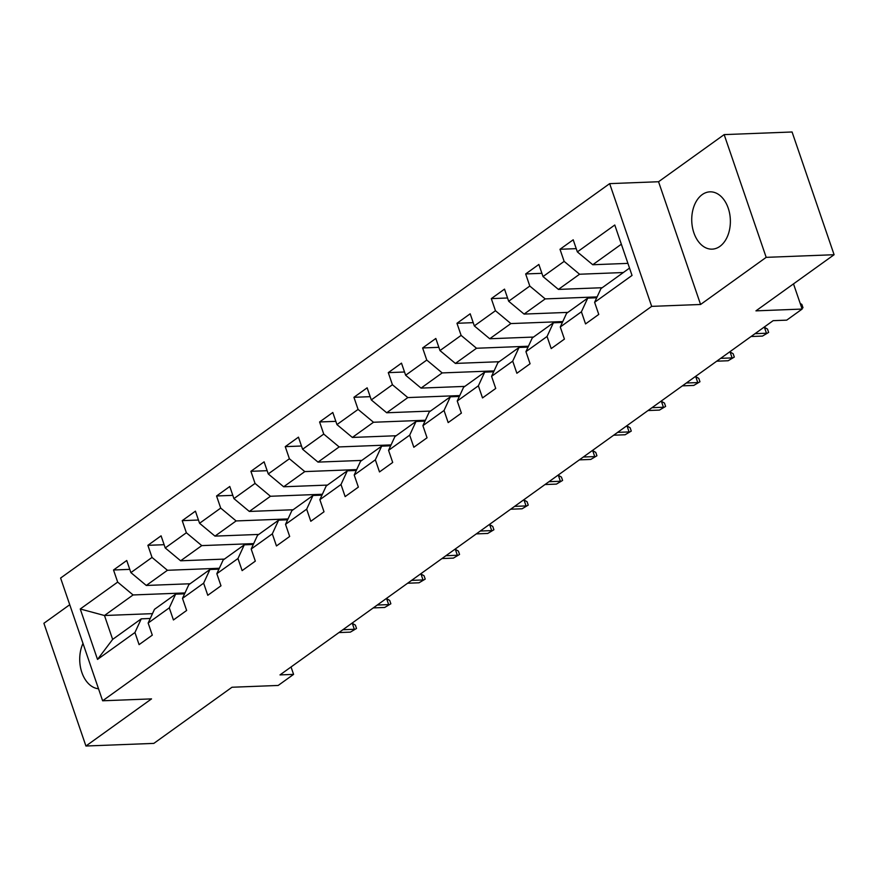 <?xml version="1.0" encoding="UTF-8"?>
<svg xmlns="http://www.w3.org/2000/svg" width="878" height="878" viewBox="0 0 878 878"><rect width="100%" height="100%" fill="white"/><g stroke="black" fill="none" stroke-linecap="round" stroke-linejoin="round"><path stroke-width="1.32" d="M719.916 246.367A28.678 19.305 -92.2 0 0 729.695 213.804A28.678 19.305 -92.2 0 0 709.94 191.843A28.678 19.305 -92.2 0 0 702.191 194.62A28.678 19.305 -92.2 0 0 692.413 227.182A28.678 19.305 -92.2 0 0 712.168 249.143A28.678 19.305 -92.2 0 0 719.916 246.367M69.735 604.722L43.9 623.281L85.923 746.015L153.837 743.392L231.99 687.244L278.172 685.455L293.581 674.381L291.046 666.973M609.661 183.634L60.604 578.053L102.627 700.787L651.685 306.367L609.661 183.634L658.555 181.735L700.578 304.479L766.187 257.353L724.163 134.608L658.555 181.735M724.163 134.608L792.077 131.985L834.1 254.719L755.947 310.856L802.13 309.067L793.503 283.879M766.187 257.353L834.1 254.719M152.487 613.645L104.471 615.511L112.647 639.393L141.259 618.836L134.938 632.522L139.086 644.628L152.3 635.145L148.152 623.04L169.289 607.85L173.427 619.967L186.641 610.473L182.492 598.368L203.63 583.179L207.779 595.295L220.982 585.802L216.833 573.696L237.971 558.518L242.119 570.623L255.322 561.13L251.185 549.024L272.312 533.846L276.46 545.951L289.674 536.458L285.526 524.353L306.663 509.174L310.801 521.28L324.015 511.786L319.866 499.681L341.004 484.502L345.142 496.608L358.356 487.114L354.207 475.009L375.345 459.831L379.494 471.936L392.696 462.454L388.559 450.337L409.686 435.159L413.834 447.264L427.048 437.782L422.9 425.665L444.038 410.487L448.175 422.592L461.389 413.11L457.24 401.005L478.378 385.815L482.516 397.921L495.73 388.438L491.581 376.333L512.719 361.143L516.868 373.26L530.071 363.766L525.933 351.661L547.06 336.472L551.208 348.588L564.422 339.095L560.274 326.989L581.401 311.811L585.549 323.916L598.763 314.423L594.615 302.317L632.039 275.429L614.776 225.009L577.351 251.898L573.202 239.793L559.999 249.275L576.242 248.65M134.938 632.522L97.513 659.411L80.249 608.992L117.674 582.103L113.536 569.998L129.779 569.361M559.999 249.275L564.148 261.381L543.01 276.57L538.862 264.454L525.659 273.947L529.796 286.052L508.669 301.242L504.521 289.125L491.307 298.619L495.455 310.724L474.318 325.903L470.18 313.797L456.966 323.291L461.115 335.396L439.977 350.574L435.828 338.469L422.625 347.962L426.774 360.068L405.636 375.246L401.487 363.141L388.285 372.634L392.422 384.74L371.295 399.918L367.147 387.813L353.933 397.295L358.081 409.411L336.943 424.59L332.806 412.484L319.592 421.967L323.741 434.083L302.603 449.262L298.454 437.156L285.251 446.639L289.4 458.755L268.262 473.933L264.113 461.828L250.91 471.31L255.048 483.416L233.921 498.605L229.773 486.489L216.559 495.982L220.707 508.088L199.569 523.277L195.432 511.161L182.218 520.654L186.366 532.759L165.229 547.949L161.08 535.832L147.877 545.326L152.026 557.431L130.888 572.61L126.739 560.504L113.536 569.998M802.13 309.067L786.721 320.141L773.134 320.668L279.994 674.908L293.581 674.381M148.152 623.04L154.473 609.343L175.611 594.165L184.599 593.813M190.087 583.76L146.297 585.461L167.435 570.283L219.346 568.264M175.611 594.165L169.289 607.85M130.888 572.61L146.297 585.461M152.026 557.431L167.435 570.283M182.492 598.368L188.814 584.671L209.952 569.493L218.94 569.142M224.428 559.099L180.638 560.79L201.775 545.611L253.687 543.603M209.952 569.493L203.63 583.179M165.229 547.949L180.638 560.79M186.366 532.759L201.775 545.611M216.833 573.696L223.155 559.999L244.293 544.821L253.281 544.47M258.769 534.428L214.978 536.118L236.116 520.939L288.028 518.931M244.293 544.821L237.971 558.518M199.569 523.277L214.978 536.118M220.707 508.088L236.116 520.939M251.185 549.024L257.506 535.339L278.633 520.149L287.622 519.809M293.109 509.756L249.33 511.446L270.457 496.268L322.369 494.259M278.633 520.149L272.312 533.846M233.921 498.605L249.33 511.446M255.048 483.416L270.457 496.268M285.526 524.353L291.847 510.667L312.985 495.477L321.974 495.137M327.461 485.084L283.671 486.774L304.809 471.596L356.72 469.587M312.985 495.477L306.663 509.174M268.262 473.933L283.671 486.774M289.4 458.755L304.809 471.596M319.866 499.681L326.188 485.995L347.326 470.806L356.314 470.465M361.802 460.412L318.012 462.113L339.149 446.924L391.061 444.916M347.326 470.806L341.004 484.502M302.603 449.262L318.012 462.113M323.741 434.083L339.149 446.924M354.207 475.009L360.529 461.323L381.667 446.145L390.655 445.794M396.143 435.74L352.352 437.442L373.49 422.252L425.402 420.244M381.667 446.145L375.345 459.831M336.943 424.59L352.352 437.442M358.081 409.411L373.49 422.252M388.559 450.337L394.88 436.651L416.007 421.473L424.996 421.122M430.483 411.069L386.704 412.77L407.831 397.58L459.743 395.572M416.007 421.473L409.686 435.159M371.295 399.918L386.704 412.77M392.422 384.74L407.831 397.58M422.9 425.665L429.221 411.98L450.359 396.801L459.348 396.45M464.835 386.397L421.045 388.098L442.183 372.92L494.094 370.9M450.359 396.801L444.038 410.487M405.636 375.246L421.045 388.098M426.774 360.068L442.183 372.92M457.24 401.005L463.562 387.308L484.7 372.129L493.688 371.778M499.176 361.725L455.386 363.426L476.524 348.248L528.435 346.228M484.7 372.129L478.378 385.815M439.977 350.574L455.386 363.426M461.115 335.396L476.524 348.248M491.581 376.333L497.903 362.636L519.041 347.458L528.029 347.106M533.517 337.064L489.726 338.754L510.864 323.576L562.776 321.567M519.041 347.458L512.719 361.143M474.318 325.903L489.726 338.754M495.455 310.724L510.864 323.576M525.933 351.661L532.255 337.964L553.381 322.786L562.37 322.435M567.857 312.392L524.078 314.083L545.205 298.904L597.117 296.896M553.381 322.786L547.06 336.472M508.669 301.242L524.078 314.083M529.796 286.052L545.205 298.904M560.274 326.989L566.595 313.303L587.733 298.114L596.722 297.763M602.209 287.721L558.419 289.411L579.557 274.232L623.336 272.531M587.733 298.114L581.401 311.811M543.01 276.57L558.419 289.411M564.148 261.381L579.557 274.232M594.615 302.317L600.936 288.632L629.526 268.086M627.913 263.378L592.76 264.739L621.35 244.205M577.351 251.898L592.76 264.739M700.578 304.479L651.685 306.367M85.923 746.015L151.532 698.888L102.627 700.787M141.259 618.836L150.248 618.485M184.995 592.935L133.083 594.955L104.471 615.511L80.249 608.992M112.647 639.393L97.513 659.411M117.674 582.103L133.083 594.955M600.585 287.775L600.903 288.708M525.659 273.947L541.902 273.321M566.233 312.447L566.551 313.38M491.307 298.619L507.55 297.993M531.892 337.119L532.211 338.052M456.966 323.291L473.209 322.654M497.552 361.791L497.87 362.724M422.625 347.962L438.868 347.326M463.211 386.463L463.529 387.396M388.285 372.634L404.528 371.998M428.859 411.134L429.177 412.067M353.933 397.295L370.176 396.669M394.518 435.806L394.837 436.739M319.592 421.967L335.835 421.341M360.178 460.478L360.496 461.411M285.251 446.639L301.494 446.013M325.837 485.15L326.155 486.083M250.91 471.31L267.153 470.685M291.485 509.822L291.803 510.744M216.559 495.982L232.802 495.357M257.144 534.482L257.463 535.415M182.218 520.654L198.461 520.028M222.803 559.154L223.122 560.087M147.877 545.326L164.12 544.7M188.463 583.826L188.781 584.759M82.993 643.42A28.678 19.305 -92.2 0 0 81.863 672.471A28.678 19.305 -92.2 0 0 98.512 688.747M800.198 303.448L801.855 304.414L802.986 307.728L801.932 308.496M802.986 307.728L801.823 308.178M755.025 333.673L766.45 333.234L764.409 327.264L767.515 329.085L768.645 332.4L762.488 336.076L751.063 336.526M768.645 332.4L762.488 336.076M720.684 358.345L732.109 357.906L730.057 351.935L733.163 353.757L734.304 357.072L728.147 360.748L716.722 361.198M734.304 357.072L728.147 360.748M686.333 383.017L697.758 382.578L695.716 376.607L698.822 378.429L699.964 381.743L693.796 385.42L682.371 385.859M699.964 381.743L693.796 385.42M651.992 407.688L663.417 407.249L661.375 401.279L664.481 403.101L665.612 406.415L659.455 410.092L648.03 410.531M665.612 406.415L659.455 410.092M617.651 432.36L629.076 431.921L627.035 425.951L630.141 427.773L631.271 431.087L625.114 434.764L613.689 435.203M631.271 431.087L625.114 434.764M583.31 457.032L594.735 456.582L592.683 450.612L595.789 452.433L596.93 455.759L590.773 459.435L579.348 459.874M596.93 455.759L590.773 459.435M548.959 481.704L560.384 481.254L558.342 475.283L561.448 477.105L562.589 480.431L556.422 484.107L544.997 484.546M562.589 480.431L556.422 484.107M514.618 506.376L526.043 505.926L524.001 499.955L527.107 501.777L528.238 505.102L522.081 508.779L510.656 509.218M528.238 505.102L522.081 508.779M480.277 531.036L491.702 530.597L489.661 524.627L492.767 526.449L493.897 529.763L487.74 533.451L476.315 533.89M493.897 529.763L487.74 533.451M445.936 555.708L457.361 555.269L455.309 549.299L458.415 551.121L459.556 554.435L453.399 558.112L441.974 558.562M459.556 554.435L453.399 558.112M411.584 580.38L423.009 579.941L420.968 573.971L424.074 575.792L425.215 579.107L419.047 582.783L407.622 583.233M425.215 579.107L419.047 582.783M377.244 605.052L388.669 604.613L386.627 598.642L389.733 600.464L390.864 603.779L384.707 607.455L373.282 607.905M390.864 603.779L384.707 607.455M342.903 629.724L354.328 629.285L352.287 623.314L355.392 625.136L356.523 628.45L350.366 632.127L338.941 632.566M356.523 628.45L350.366 632.127"/></g></svg>
